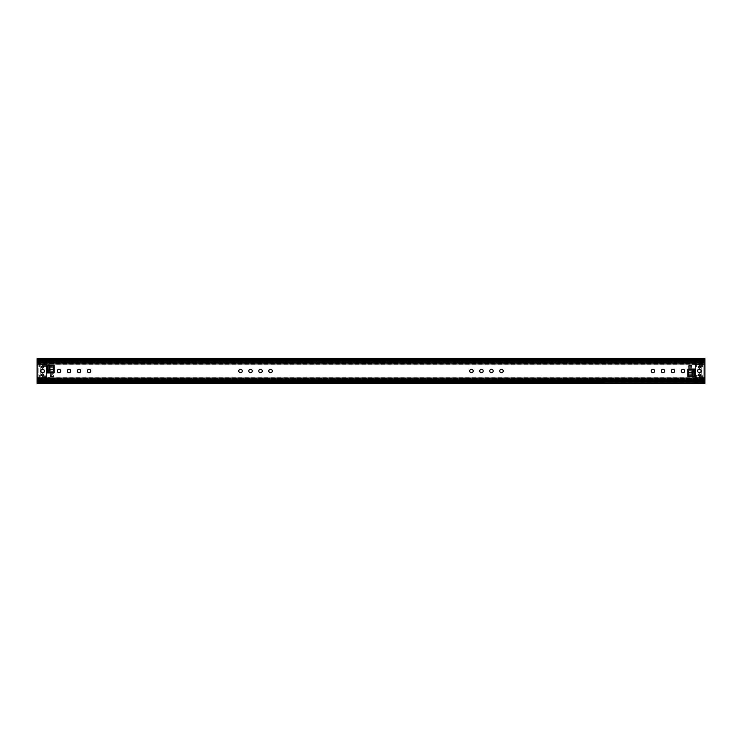 <?xml version="1.0" encoding="UTF-8"?>
<svg xmlns="http://www.w3.org/2000/svg" width="742" height="742" viewBox="0 0 742 742"><rect width="100%" height="100%" fill="white"/><g stroke="black" fill="none" stroke-linecap="round" stroke-linejoin="round"><path stroke-width="0.56" stroke-dasharray="3.71 2.78" d="M252.243 371A1.725 1.725 0 0 0 250.518 369.275A1.725 1.725 0 0 0 248.802 371A1.725 1.725 0 0 0 250.518 372.725A1.725 1.725 0 0 0 252.243 371A1.725 1.725 0 0 0 250.518 369.275A1.725 1.725 0 0 0 248.802 371A1.725 1.725 0 0 0 250.518 372.725A1.725 1.725 0 0 0 252.243 371A1.725 1.725 0 0 0 250.518 369.275A1.725 1.725 0 0 0 248.802 371A1.725 1.725 0 0 0 250.518 372.725A1.725 1.725 0 0 0 252.243 371M242.226 371A1.725 1.725 0 0 0 240.51 369.275A1.725 1.725 0 0 0 238.785 371A1.725 1.725 0 0 0 240.51 372.725A1.725 1.725 0 0 0 242.226 371A1.725 1.725 0 0 0 240.51 369.275A1.725 1.725 0 0 0 238.785 371A1.725 1.725 0 0 0 240.51 372.725A1.725 1.725 0 0 0 242.226 371A1.725 1.725 0 0 0 240.51 369.275A1.725 1.725 0 0 0 238.785 371A1.725 1.725 0 0 0 240.51 372.725A1.725 1.725 0 0 0 242.226 371M493.198 371A1.725 1.725 0 0 0 491.482 369.275A1.725 1.725 0 0 0 489.757 371A1.725 1.725 0 0 0 491.482 372.725A1.725 1.725 0 0 0 493.198 371A1.725 1.725 0 0 0 491.482 369.275A1.725 1.725 0 0 0 489.757 371A1.725 1.725 0 0 0 491.482 372.725A1.725 1.725 0 0 0 493.198 371A1.725 1.725 0 0 0 491.482 369.275A1.725 1.725 0 0 0 489.757 371A1.725 1.725 0 0 0 491.482 372.725A1.725 1.725 0 0 0 493.198 371M503.215 371A1.725 1.725 0 0 0 501.49 369.275A1.725 1.725 0 0 0 499.774 371A1.725 1.725 0 0 0 501.49 372.725A1.725 1.725 0 0 0 503.215 371A1.725 1.725 0 0 0 501.49 369.275A1.725 1.725 0 0 0 499.774 371A1.725 1.725 0 0 0 501.49 372.725A1.725 1.725 0 0 0 503.215 371A1.725 1.725 0 0 0 501.49 369.275A1.725 1.725 0 0 0 499.774 371A1.725 1.725 0 0 0 501.49 372.725A1.725 1.725 0 0 0 503.215 371M90.765 371A1.725 1.725 0 0 0 89.049 369.275A1.725 1.725 0 0 0 87.324 371A1.725 1.725 0 0 0 89.049 372.725A1.725 1.725 0 0 0 90.765 371A1.725 1.725 0 0 0 89.049 369.275A1.725 1.725 0 0 0 87.324 371A1.725 1.725 0 0 0 89.049 372.725A1.725 1.725 0 0 0 90.765 371A1.725 1.725 0 0 0 89.049 369.275A1.725 1.725 0 0 0 87.324 371A1.725 1.725 0 0 0 89.049 372.725A1.725 1.725 0 0 0 90.765 371M80.757 371A1.725 1.725 0 0 0 79.032 369.275A1.725 1.725 0 0 0 77.316 371A1.725 1.725 0 0 0 79.032 372.725A1.725 1.725 0 0 0 80.757 371A1.725 1.725 0 0 0 79.032 369.275A1.725 1.725 0 0 0 77.316 371A1.725 1.725 0 0 0 79.032 372.725A1.725 1.725 0 0 0 80.757 371A1.725 1.725 0 0 0 79.032 369.275A1.725 1.725 0 0 0 77.316 371A1.725 1.725 0 0 0 79.032 372.725A1.725 1.725 0 0 0 80.757 371M70.74 371A1.725 1.725 0 0 0 69.015 369.275A1.725 1.725 0 0 0 67.299 371A1.725 1.725 0 0 0 69.015 372.725A1.725 1.725 0 0 0 70.74 371A1.725 1.725 0 0 0 69.015 369.275A1.725 1.725 0 0 0 67.299 371A1.725 1.725 0 0 0 69.015 372.725A1.725 1.725 0 0 0 70.74 371A1.725 1.725 0 0 0 69.015 369.275A1.725 1.725 0 0 0 67.299 371A1.725 1.725 0 0 0 69.015 372.725A1.725 1.725 0 0 0 70.74 371M60.723 371A1.725 1.725 0 0 0 59.008 369.275A1.725 1.725 0 0 0 57.282 371A1.725 1.725 0 0 0 59.008 372.725A1.725 1.725 0 0 0 60.723 371A1.725 1.725 0 0 0 59.008 369.275A1.725 1.725 0 0 0 57.282 371A1.725 1.725 0 0 0 59.008 372.725A1.725 1.725 0 0 0 60.723 371A1.725 1.725 0 0 0 59.008 369.275A1.725 1.725 0 0 0 57.282 371A1.725 1.725 0 0 0 59.008 372.725A1.725 1.725 0 0 0 60.723 371M674.701 371A1.725 1.725 0 0 0 672.985 369.275A1.725 1.725 0 0 0 671.26 371A1.725 1.725 0 0 0 672.985 372.725A1.725 1.725 0 0 0 674.701 371A1.725 1.725 0 0 0 672.985 369.275A1.725 1.725 0 0 0 671.26 371A1.725 1.725 0 0 0 672.985 372.725A1.725 1.725 0 0 0 674.701 371A1.725 1.725 0 0 0 672.985 369.275A1.725 1.725 0 0 0 671.26 371A1.725 1.725 0 0 0 672.985 372.725A1.725 1.725 0 0 0 674.701 371M684.718 371A1.725 1.725 0 0 0 682.992 369.275A1.725 1.725 0 0 0 681.277 371A1.725 1.725 0 0 0 682.992 372.725A1.725 1.725 0 0 0 684.718 371A1.725 1.725 0 0 0 682.992 369.275A1.725 1.725 0 0 0 681.277 371A1.725 1.725 0 0 0 682.992 372.725A1.725 1.725 0 0 0 684.718 371A1.725 1.725 0 0 0 682.992 369.275A1.725 1.725 0 0 0 681.277 371A1.725 1.725 0 0 0 682.992 372.725A1.725 1.725 0 0 0 684.718 371M664.684 371A1.725 1.725 0 0 0 662.968 369.275A1.725 1.725 0 0 0 661.243 371A1.725 1.725 0 0 0 662.968 372.725A1.725 1.725 0 0 0 664.684 371A1.725 1.725 0 0 0 662.968 369.275A1.725 1.725 0 0 0 661.243 371A1.725 1.725 0 0 0 662.968 372.725A1.725 1.725 0 0 0 664.684 371A1.725 1.725 0 0 0 662.968 369.275A1.725 1.725 0 0 0 661.243 371A1.725 1.725 0 0 0 662.968 372.725A1.725 1.725 0 0 0 664.684 371M654.676 371A1.725 1.725 0 0 0 652.951 369.275A1.725 1.725 0 0 0 651.235 371A1.725 1.725 0 0 0 652.951 372.725A1.725 1.725 0 0 0 654.676 371A1.725 1.725 0 0 0 652.951 369.275A1.725 1.725 0 0 0 651.235 371A1.725 1.725 0 0 0 652.951 372.725A1.725 1.725 0 0 0 654.676 371A1.725 1.725 0 0 0 652.951 369.275A1.725 1.725 0 0 0 651.235 371A1.725 1.725 0 0 0 652.951 372.725A1.725 1.725 0 0 0 654.676 371M483.19 371A1.725 1.725 0 0 0 481.465 369.275A1.725 1.725 0 0 0 479.74 371A1.725 1.725 0 0 0 481.465 372.725A1.725 1.725 0 0 0 483.19 371A1.725 1.725 0 0 0 481.465 369.275A1.725 1.725 0 0 0 479.74 371A1.725 1.725 0 0 0 481.465 372.725A1.725 1.725 0 0 0 483.19 371A1.725 1.725 0 0 0 481.465 369.275A1.725 1.725 0 0 0 479.74 371A1.725 1.725 0 0 0 481.465 372.725A1.725 1.725 0 0 0 483.19 371M473.173 371A1.725 1.725 0 0 0 471.448 369.275A1.725 1.725 0 0 0 469.732 371A1.725 1.725 0 0 0 471.448 372.725A1.725 1.725 0 0 0 473.173 371A1.725 1.725 0 0 0 471.448 369.275A1.725 1.725 0 0 0 469.732 371A1.725 1.725 0 0 0 471.448 372.725A1.725 1.725 0 0 0 473.173 371A1.725 1.725 0 0 0 471.448 369.275A1.725 1.725 0 0 0 469.732 371A1.725 1.725 0 0 0 471.448 372.725A1.725 1.725 0 0 0 473.173 371M262.26 371A1.725 1.725 0 0 0 260.535 369.275A1.725 1.725 0 0 0 258.81 371A1.725 1.725 0 0 0 260.535 372.725A1.725 1.725 0 0 0 262.26 371A1.725 1.725 0 0 0 260.535 369.275A1.725 1.725 0 0 0 258.81 371A1.725 1.725 0 0 0 260.535 372.725A1.725 1.725 0 0 0 262.26 371A1.725 1.725 0 0 0 260.535 369.275A1.725 1.725 0 0 0 258.81 371A1.725 1.725 0 0 0 260.535 372.725A1.725 1.725 0 0 0 262.26 371M272.268 371A1.725 1.725 0 0 0 270.552 369.275A1.725 1.725 0 0 0 268.827 371A1.725 1.725 0 0 0 270.552 372.725A1.725 1.725 0 0 0 272.268 371A1.725 1.725 0 0 0 270.552 369.275A1.725 1.725 0 0 0 268.827 371A1.725 1.725 0 0 0 270.552 372.725A1.725 1.725 0 0 0 272.268 371A1.725 1.725 0 0 0 270.552 369.275A1.725 1.725 0 0 0 268.827 371A1.725 1.725 0 0 0 270.552 372.725A1.725 1.725 0 0 0 272.268 371M40.226 362.736L40.226 379.264L46.551 379.264L46.551 362.736L40.226 362.736L40.226 379.264L46.551 379.264L46.551 362.736L40.226 362.736M695.449 362.736L695.449 379.264L701.774 379.264L701.774 362.736L695.449 362.736L695.449 379.264L701.774 379.264L701.774 362.736L695.449 362.736M704.9 358.609L704.9 381.842L704.9 380.906L692.379 380.906M37.1 358.609L37.1 382.269L37.1 377.576L40.226 377.576L40.226 362.866L40.226 379.134L40.226 377.576L46.486 377.576L46.486 379.134L40.226 379.134L46.486 379.134L46.486 362.866L40.226 362.866L46.486 362.866L46.486 364.424L37.1 364.424L37.1 361.391L37.1 362.717L704.9 362.717L692.379 362.393L692.379 361.391L692.379 364.424L695.514 364.424L695.514 379.134L695.514 377.576L692.379 377.576L692.379 381.11M688.001 372.252L691.757 372.252L691.757 372.976L688.001 372.976L688.001 372.252L688.001 376.407L691.757 376.324M688.001 372.976L688.001 372.104M688.279 372.104L691.757 372.104L691.757 374.664L688.001 374.664M688.001 375.535L691.757 375.535L691.757 372.976M691.757 374.664L691.757 376.407M688.001 369.896L691.757 369.896L691.757 369.117L688.001 369.117L688.001 365.593L691.757 365.593L691.757 368.162L688.001 368.162L688.001 369.024L691.757 369.024L691.757 366.465L688.001 366.465L688.001 368.162M691.757 368.162L691.757 369.896M50.243 365.741L53.999 365.741L53.999 366.465L50.243 366.465L50.243 365.741L50.243 369.896L53.721 369.896M50.243 368.264L50.243 365.593L53.999 365.593L53.999 368.162L50.243 368.264M50.243 369.024L53.999 369.024L53.999 366.465M53.999 368.162L53.999 369.896M50.243 376.407L53.999 376.407L53.999 375.628L50.243 375.628L50.243 372.104L53.999 372.104L53.999 374.664L50.243 374.664L50.243 375.535L53.999 375.535L53.999 372.976L50.243 372.976L50.243 374.664M53.999 374.664L53.999 376.407M49.621 361.094L37.1 361.094L37.1 359.147L37.1 361.799L37.1 360.788L704.9 360.788L704.9 380.201L692.379 380.201M37.1 359.147L704.9 359.147L704.9 361.799L692.379 361.799M704.9 359.147L704.9 364.424L692.379 364.424L692.379 361.094M37.1 360.158L704.9 360.158L37.1 360.158M49.621 361.799L37.1 361.799L37.1 380.201L49.621 380.201M37.1 383.391L37.1 382.853L704.9 382.853L704.9 381.212L37.1 381.212L37.1 382.853L37.1 381.842L704.9 381.842L704.9 383.391M37.1 382.853L37.1 381.842L704.9 381.842L704.9 382.853M688.001 366.465L688.001 369.024M688.001 365.741L691.757 365.741L691.757 369.748L688.001 369.748M53.999 365.741L53.999 369.748L50.243 369.748M50.243 372.976L50.243 375.535M50.243 372.252L53.999 372.252L53.999 376.259L50.243 376.259M691.757 372.252L691.757 376.259L688.001 376.259M691.757 375.535L691.757 376.259M53.999 372.252L53.999 372.976M53.999 375.535L53.999 376.259M50.243 366.465L50.243 368.162M53.999 369.024L53.999 369.748M691.757 365.741L691.757 366.465M691.757 369.024L691.757 369.748M691.757 372.104L691.757 375.628L688.344 375.628M691.757 376.101L691.757 375.628M688.001 365.593L688.001 369.117M691.757 365.593L691.757 369.117M50.243 369.896L50.243 365.899M50.243 372.104L50.243 375.628M53.999 372.104L53.999 375.628M692.379 362.272L704.279 362.272L704.9 363.394L704.9 380.609L704.9 377.576L695.514 377.576L695.514 364.424L704.9 364.424L704.9 362.393M704.9 381.11L704.9 377.576L692.379 377.576L692.379 380.609L692.379 379.607L704.9 379.607M704.9 379.867L692.379 379.867M704.9 379.802L692.379 379.802M701.774 379.134L695.514 379.134L701.774 379.134L701.774 362.866L695.514 362.866L701.774 362.866L701.774 379.134M704.9 362.198L692.379 362.198M704.9 362.133L692.379 362.133M49.621 380.498L37.1 380.498L37.1 379.607L49.621 379.607L49.621 377.576L46.486 377.576L46.486 364.424L49.621 364.424L37.1 364.424L37.1 360.89M49.621 380.906L49.621 377.576L37.1 377.576L37.1 380.498M49.621 360.89L49.621 364.424L49.621 361.391L49.621 362.393L37.1 362.393M49.621 379.867L37.1 379.867M49.621 379.802L37.1 379.802M49.621 362.198L37.1 362.198M49.621 362.133L37.1 362.133M42.572 376.073A1.011 1.011 0 0 1 41.571 375.072A1.011 1.011 0 0 1 42.572 374.061A1.011 1.011 0 0 1 43.583 375.072A1.011 1.011 0 0 1 42.572 376.073M42.572 367.939A1.011 1.011 0 0 1 41.571 366.928A1.011 1.011 0 0 1 42.572 365.927A1.011 1.011 0 0 1 43.583 366.928A1.011 1.011 0 0 1 42.572 367.939M42.572 372.725A1.725 1.725 0 0 1 40.856 371A1.725 1.725 0 0 1 42.572 369.275A1.725 1.725 0 0 1 44.297 371A1.725 1.725 0 0 1 42.572 372.725M699.428 374.061A1.011 1.011 0 0 0 698.417 375.072A1.011 1.011 0 0 0 699.428 376.073A1.011 1.011 0 0 0 700.429 375.072A1.011 1.011 0 0 0 699.428 374.061M699.428 365.927A1.011 1.011 0 0 0 698.417 366.928A1.011 1.011 0 0 0 699.428 367.939A1.011 1.011 0 0 0 700.429 366.928A1.011 1.011 0 0 0 699.428 365.927M699.428 369.275A1.725 1.725 0 0 0 697.703 371A1.725 1.725 0 0 0 699.428 372.725A1.725 1.725 0 0 0 701.144 371A1.725 1.725 0 0 0 699.428 369.275M687.815 369.126L687.815 370.063L687.815 368.811L695.328 368.811L695.328 376.324L694.076 376.324L694.076 370.063L687.815 370.063L687.815 376.324L695.013 376.324M37.1 363.394L37.721 362.717L37.1 362.755L37.1 379.283L49.621 379.728M54.185 372.874L54.185 371.937L54.185 373.189L46.672 373.189L46.672 365.676L47.924 365.676L47.924 371.937L54.185 371.937L54.185 365.676L46.987 365.676M37.1 362.755L37.1 363.682L704.9 363.682L704.279 362.272M37.1 379.644L704.9 379.283L704.9 378.606L704.279 379.283L704.9 379.245M37.1 377.669L704.9 377.669L704.9 378.318L37.1 378.318L37.1 377.669L37.1 379.245M692.379 379.728L704.279 379.728M704.9 377.669L704.9 378.606M704.9 363.394L704.9 362.755M37.721 362.272L49.621 362.272M37.721 379.728L37.1 378.606M688.344 372.54L692.036 372.54L692.036 371.399A1.567 1.002 -141.3 0 1 693.288 372.54L693.288 376.111L695.328 376.352L694.076 376.324L695.328 376.324L695.328 368.811L687.815 368.811L687.815 370.063L687.741 368.811L688.344 376.101L692.286 376.111M694.113 368.811L692.036 371.399L688.326 371.399L688.326 372.317M53.656 369.46L49.964 369.46L49.964 370.601A1.567 1.002 38.7 0 1 48.712 369.46L48.712 365.889L46.672 365.648L47.924 365.676L46.672 365.676L46.672 373.189L54.185 373.189L54.185 371.937L54.259 373.189L53.656 365.899L49.714 365.889M47.887 373.189L49.964 370.601L53.674 370.601L53.674 369.683M699.428 368.811A2.189 2.189 0 0 0 697.23 371A2.189 2.189 0 0 0 699.428 373.189A2.189 2.189 0 0 0 701.617 371A2.189 2.189 0 0 0 699.428 368.811A2.189 2.189 0 0 0 697.23 371A2.189 2.189 0 0 0 699.428 373.189A2.189 2.189 0 0 0 701.617 371A2.189 2.189 0 0 0 699.428 368.811M699.428 368.18A1.252 1.252 0 0 0 700.68 366.928A1.252 1.252 0 0 0 699.428 365.676A1.252 1.252 0 0 0 698.176 366.928A1.252 1.252 0 0 0 699.428 368.18A1.252 1.252 0 0 0 700.68 366.928A1.252 1.252 0 0 0 699.428 365.676A1.252 1.252 0 0 0 698.176 366.928A1.252 1.252 0 0 0 699.428 368.18M699.428 376.324A1.252 1.252 0 0 0 700.68 375.072A1.252 1.252 0 0 0 699.428 373.82A1.252 1.252 0 0 0 698.176 375.072A1.252 1.252 0 0 0 699.428 376.324A1.252 1.252 0 0 0 700.68 375.072A1.252 1.252 0 0 0 699.428 373.82A1.252 1.252 0 0 0 698.176 375.072A1.252 1.252 0 0 0 699.428 376.324M695.671 378.105L703.175 378.105L703.175 375.814L695.671 375.814L695.671 378.105L695.671 363.895L695.671 375.814M703.175 375.814L703.175 364.582L695.671 364.582M703.175 378.105L703.175 363.895L703.175 364.526L695.671 364.424M703.175 363.895L695.671 363.895M703.175 377.576L695.671 377.576M42.572 368.811A2.189 2.189 0 0 0 40.383 371A2.189 2.189 0 0 0 42.572 373.189A2.189 2.189 0 0 0 44.77 371A2.189 2.189 0 0 0 42.572 368.811A2.189 2.189 0 0 0 40.383 371A2.189 2.189 0 0 0 42.572 373.189A2.189 2.189 0 0 0 44.77 371A2.189 2.189 0 0 0 42.572 368.811M42.572 368.18A1.252 1.252 0 0 0 43.824 366.928A1.252 1.252 0 0 0 42.572 365.676A1.252 1.252 0 0 0 41.32 366.928A1.252 1.252 0 0 0 42.572 368.18A1.252 1.252 0 0 0 43.824 366.928A1.252 1.252 0 0 0 42.572 365.676A1.252 1.252 0 0 0 41.32 366.928A1.252 1.252 0 0 0 42.572 368.18M42.572 376.324A1.252 1.252 0 0 0 43.824 375.072A1.252 1.252 0 0 0 42.572 373.82A1.252 1.252 0 0 0 41.32 375.072A1.252 1.252 0 0 0 42.572 376.324A1.252 1.252 0 0 0 43.824 375.072A1.252 1.252 0 0 0 42.572 373.82A1.252 1.252 0 0 0 41.32 375.072A1.252 1.252 0 0 0 42.572 376.324M38.825 378.105L46.329 378.105L46.329 375.814L38.825 375.814L38.825 378.105L38.825 363.895L38.825 375.814M46.329 375.814L46.329 364.582L38.825 364.582M46.329 378.105L46.329 363.895L46.329 364.526L38.825 364.424M46.329 363.895L38.825 363.895M46.329 377.576L38.825 377.576M692.379 362.059L49.621 362.059M692.379 379.941L49.621 379.941M691.757 373.838L688.001 373.838M53.999 373.838L50.243 373.838M53.999 367.336L50.243 367.336M691.757 367.336L688.001 367.336M691.757 372.883L688.344 372.883M691.757 366.372L688.001 366.372M53.656 369.117L50.243 369.117M53.656 366.372L50.243 366.372M53.999 372.883L50.243 372.883M704.9 380.572L692.379 380.572M704.9 380.498L692.379 380.498M704.9 381.88L692.379 381.88M704.9 360.12L692.379 360.12M704.9 360.89L692.379 360.89M704.9 361.502L692.379 361.502M704.9 361.428L692.379 361.428M49.621 380.572L37.1 380.572M49.621 381.11L37.1 381.11M49.621 381.88L37.1 381.88M49.621 360.12L37.1 360.12M49.621 361.502L37.1 361.502M49.621 361.428L37.1 361.428M37.1 378.077L704.9 378.077M37.1 363.923L704.9 363.923M37.721 379.283L704.279 379.283M704.279 362.717L37.721 362.717M37.165 363.172L704.835 363.172M704.835 378.828L37.165 378.828M695.328 369.998L693.288 372.54L692.036 372.54L692.036 376.101M46.672 372.002L48.712 369.46L49.964 369.46L49.964 365.899M703.175 376.324L695.671 376.324M703.175 365.676L695.671 365.676M703.175 366.186L695.671 366.186M703.175 377.418L695.671 377.418M703.175 375.202L695.671 375.202M703.175 366.798L695.671 366.798M46.329 376.324L38.825 376.324M46.329 365.676L38.825 365.676M46.329 366.186L38.825 366.186M46.329 377.418L38.825 377.418M46.329 375.202L38.825 375.202M46.329 366.798L38.825 366.798M37.1 382.139L704.9 382.139M37.1 359.861L704.9 359.861M704.9 380.609L692.379 380.609M704.9 382.269L692.379 382.269M704.9 359.731L692.379 359.731M704.9 361.391L692.379 361.391M49.621 380.609L37.1 380.609M49.621 382.269L37.1 382.269M49.621 359.731L37.1 359.731M49.621 361.391L37.1 361.391M37.1 363.079L704.9 363.079M37.1 378.921L704.9 378.921M37.1 364.331L704.9 364.331M37.1 363.608L704.9 363.608M37.1 378.392L704.9 378.392M703.175 364.526L695.671 364.526M703.175 377.474L695.671 377.474M46.329 364.526L38.825 364.526M46.329 377.474L38.825 377.474"/><path stroke-width="1.11" d="M37.1 360.148L37.1 358.609L704.9 358.609L704.9 361.094L37.1 361.094L37.1 360.148M688.344 372.883L688.279 372.104M53.721 369.896L53.656 369.117M37.1 382.853L704.9 382.853L704.9 383.391L37.1 383.391L37.1 380.906L704.9 380.906L704.9 361.094M37.1 381.666L704.9 381.666L704.9 380.906M704.9 381.666L37.1 382.102M704.9 382.853L704.9 382.102M688.001 376.324L688.001 372.883M53.999 365.676L53.999 369.117M692.379 362.356L692.379 361.094M692.379 380.906L692.379 379.644M49.621 380.906L49.621 379.644M49.621 362.356L49.621 361.094M37.1 380.906L37.1 361.094M252.243 371A1.725 1.725 0 0 0 250.518 369.275A1.725 1.725 0 0 0 248.802 371A1.725 1.725 0 0 0 250.518 372.725A1.725 1.725 0 0 0 252.243 371M242.226 371A1.725 1.725 0 0 0 240.51 369.275A1.725 1.725 0 0 0 238.785 371A1.725 1.725 0 0 0 240.51 372.725A1.725 1.725 0 0 0 242.226 371M90.765 371A1.725 1.725 0 0 0 89.049 369.275A1.725 1.725 0 0 0 87.324 371A1.725 1.725 0 0 0 89.049 372.725A1.725 1.725 0 0 0 90.765 371M80.757 371A1.725 1.725 0 0 0 79.032 369.275A1.725 1.725 0 0 0 77.316 371A1.725 1.725 0 0 0 79.032 372.725A1.725 1.725 0 0 0 80.757 371M70.74 371A1.725 1.725 0 0 0 69.015 369.275A1.725 1.725 0 0 0 67.299 371A1.725 1.725 0 0 0 69.015 372.725A1.725 1.725 0 0 0 70.74 371M60.723 371A1.725 1.725 0 0 0 59.008 369.275A1.725 1.725 0 0 0 57.282 371A1.725 1.725 0 0 0 59.008 372.725A1.725 1.725 0 0 0 60.723 371M42.572 376.073A1.011 1.011 0 0 1 41.571 375.072A1.011 1.011 0 0 1 42.572 374.061A1.011 1.011 0 0 1 43.583 375.072A1.011 1.011 0 0 1 42.572 376.073M42.572 367.939A1.011 1.011 0 0 1 41.571 366.928A1.011 1.011 0 0 1 42.572 365.927A1.011 1.011 0 0 1 43.583 366.928A1.011 1.011 0 0 1 42.572 367.939M42.572 372.725A1.725 1.725 0 0 1 40.856 371A1.725 1.725 0 0 1 42.572 369.275A1.725 1.725 0 0 1 44.297 371A1.725 1.725 0 0 1 42.572 372.725M493.198 371A1.725 1.725 0 0 0 491.482 369.275A1.725 1.725 0 0 0 489.757 371A1.725 1.725 0 0 0 491.482 372.725A1.725 1.725 0 0 0 493.198 371M503.215 371A1.725 1.725 0 0 0 501.49 369.275A1.725 1.725 0 0 0 499.774 371A1.725 1.725 0 0 0 501.49 372.725A1.725 1.725 0 0 0 503.215 371M674.701 371A1.725 1.725 0 0 0 672.985 369.275A1.725 1.725 0 0 0 671.26 371A1.725 1.725 0 0 0 672.985 372.725A1.725 1.725 0 0 0 674.701 371M684.718 371A1.725 1.725 0 0 0 682.992 369.275A1.725 1.725 0 0 0 681.277 371A1.725 1.725 0 0 0 682.992 372.725A1.725 1.725 0 0 0 684.718 371M699.428 374.061A1.011 1.011 0 0 0 698.417 375.072A1.011 1.011 0 0 0 699.428 376.073A1.011 1.011 0 0 0 700.429 375.072A1.011 1.011 0 0 0 699.428 374.061M699.428 365.927A1.011 1.011 0 0 0 698.417 366.928A1.011 1.011 0 0 0 699.428 367.939A1.011 1.011 0 0 0 700.429 366.928A1.011 1.011 0 0 0 699.428 365.927M699.428 369.275A1.725 1.725 0 0 0 697.703 371A1.725 1.725 0 0 0 699.428 372.725A1.725 1.725 0 0 0 701.144 371A1.725 1.725 0 0 0 699.428 369.275M664.684 371A1.725 1.725 0 0 0 662.968 369.275A1.725 1.725 0 0 0 661.243 371A1.725 1.725 0 0 0 662.968 372.725A1.725 1.725 0 0 0 664.684 371M654.676 371A1.725 1.725 0 0 0 652.951 369.275A1.725 1.725 0 0 0 651.235 371A1.725 1.725 0 0 0 652.951 372.725A1.725 1.725 0 0 0 654.676 371M483.19 371A1.725 1.725 0 0 0 481.465 369.275A1.725 1.725 0 0 0 479.74 371A1.725 1.725 0 0 0 481.465 372.725A1.725 1.725 0 0 0 483.19 371M473.173 371A1.725 1.725 0 0 0 471.448 369.275A1.725 1.725 0 0 0 469.732 371A1.725 1.725 0 0 0 471.448 372.725A1.725 1.725 0 0 0 473.173 371M262.26 371A1.725 1.725 0 0 0 260.535 369.275A1.725 1.725 0 0 0 258.81 371A1.725 1.725 0 0 0 260.535 372.725A1.725 1.725 0 0 0 262.26 371M272.268 371A1.725 1.725 0 0 0 270.552 369.275A1.725 1.725 0 0 0 268.827 371A1.725 1.725 0 0 0 270.552 372.725A1.725 1.725 0 0 0 272.268 371M695.013 369.126L695.013 376.324L687.815 376.324L687.815 369.126L695.013 369.126L694.076 370.063L694.076 376.324L692.286 376.111L692.286 372.54L694.076 370.314M46.987 372.874L46.987 365.676L54.185 365.676L54.185 372.874L46.987 372.874L47.924 371.937L47.924 365.676L49.714 365.889L49.714 369.46L47.924 371.686M49.621 379.728L692.379 379.728M49.621 362.272L692.379 362.272M693.844 370.063L692.036 372.317L692.286 376.111M688.326 372.317L692.036 372.317L688.326 372.317L687.815 370.063L694.076 370.063M688.344 372.54L688.344 376.101L692.036 376.101M48.156 371.937L49.964 369.683L49.714 365.889M53.674 369.683L49.964 369.683L53.674 369.683L54.185 371.937L47.924 371.937M53.656 369.46L53.656 365.899L49.964 365.899M37.1 359.898L704.9 359.898M49.621 362.059L692.379 362.059M49.621 379.941L692.379 379.941M704.9 360.334L37.1 360.334M49.621 380.201L692.379 380.201M49.621 361.799L692.379 361.799M37.1 359.147L704.9 359.147M704.9 380.59L692.379 380.59M704.9 380.711L692.379 380.711M704.9 361.289L692.379 361.289M704.9 361.41L692.379 361.41M49.621 380.59L37.1 380.59M49.621 380.711L37.1 380.711M49.621 361.289L37.1 361.289M49.621 361.41L37.1 361.41M37.1 363.923L704.9 363.923M37.1 378.077L704.9 378.077M37.1 362.356L704.9 362.356M37.1 379.644L704.9 379.644"/></g></svg>
